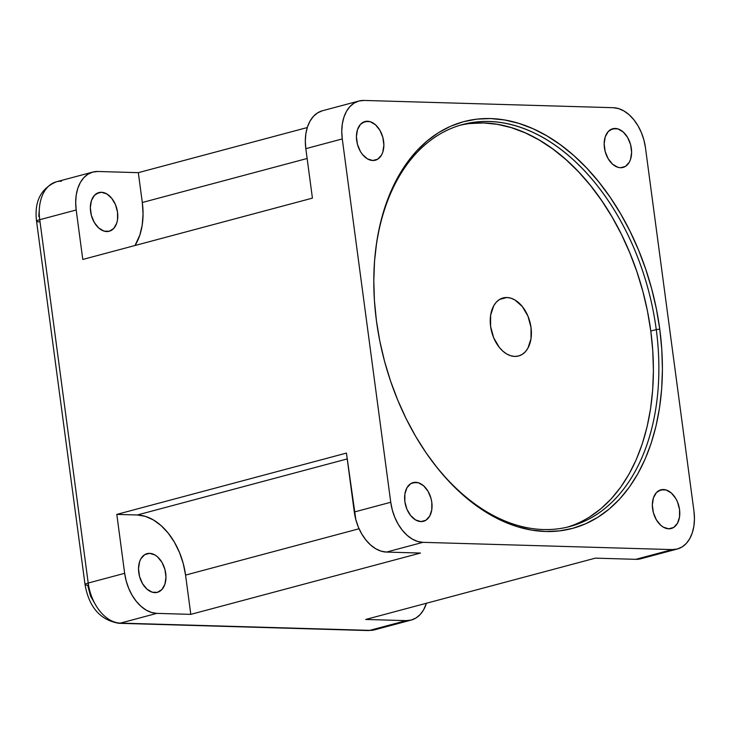 <?xml version="1.0" encoding="UTF-8"?>
<svg xmlns="http://www.w3.org/2000/svg" width="731" height="731" viewBox="0 0 731 731"><rect width="100%" height="100%" fill="white"/><g stroke="black" fill="none" stroke-linecap="round" stroke-linejoin="round"><path stroke-width="1.1" d="M106.689 231.553A20.029 13.167 -104.9 0 1 90.909 213.425A20.029 13.167 -104.9 0 1 98.895 192.573A20.029 13.167 -104.9 0 1 101.445 192.28L96.547 193.587L101.445 192.28L98.868 192.582L94.4 195.369L91.402 200.678L90.333 207.705L91.357 215.362L94.317 222.498L98.758 228.026L104.003 231.106L109.266 231.252L113.734 228.465L116.722 223.156L117.517 219.793L117.545 212.31L115.516 204.762L111.742 198.311L106.799 193.925L101.445 192.28A20.029 13.167 -104.9 0 1 117.225 210.409A20.029 13.167 -104.9 0 1 109.23 231.261A20.029 13.167 -104.9 0 1 106.689 231.553M154.862 592.631A20.029 13.167 -104.9 0 1 139.082 574.493A20.029 13.167 -104.9 0 1 147.077 553.641A20.029 13.167 -104.9 0 1 149.627 553.349L144.665 554.692L140.864 558.822L139.584 561.746L138.515 568.773L139.539 576.439L142.49 583.576L146.931 589.104L152.185 592.174L157.439 592.329L161.907 589.533L164.904 584.224L165.974 577.207L164.95 569.54L161.99 562.404L157.549 556.876L154.981 554.993L149.627 553.349A20.029 13.167 -104.9 0 1 165.398 571.478A20.029 13.167 -104.9 0 1 157.412 592.338A20.029 13.167 -104.9 0 1 154.862 592.631M620.509 167.728A20.029 13.167 -104.9 0 1 604.729 149.599A20.029 13.167 -104.9 0 1 612.724 128.747A20.029 13.167 -104.9 0 1 615.274 128.455L610.376 129.762L615.274 128.455A20.029 13.167 -104.9 0 1 631.045 146.584A20.029 13.167 -104.9 0 1 623.059 167.436A20.029 13.167 -104.9 0 1 620.509 167.728L617.832 167.28L612.578 164.201L608.137 158.673L605.186 151.536L604.162 143.879L605.231 136.852L608.229 131.543L612.688 128.757L617.951 128.903L623.196 131.982L627.637 137.51L630.597 144.647L631.621 152.304L630.551 159.331L629.272 162.255L625.471 166.385L620.509 167.728M668.691 528.805A20.029 13.167 -104.9 0 1 652.911 510.667A20.029 13.167 -104.9 0 1 660.897 489.816A20.029 13.167 -104.9 0 1 663.446 489.523L658.549 490.83L663.446 489.523A20.029 13.167 -104.9 0 1 679.227 507.652A20.029 13.167 -104.9 0 1 671.232 528.513A20.029 13.167 -104.9 0 1 668.691 528.805L663.328 527.161L660.76 525.278L656.319 519.75L653.359 512.614L652.335 504.947L653.404 497.921L656.401 492.612L660.87 489.825L666.124 489.98L671.378 493.05L675.819 498.579L677.518 502.005L679.547 509.553L679.519 517.045L677.445 523.332L673.644 527.462L668.691 528.805M372.764 160.509A20.029 13.167 -104.9 0 1 356.993 142.381A20.029 13.167 -104.9 0 1 364.979 121.529A20.029 13.167 -104.9 0 1 367.529 121.236L362.631 122.543L367.529 121.236A20.029 13.167 -104.9 0 1 383.309 139.365A20.029 13.167 -104.9 0 1 375.314 160.226A20.029 13.167 -104.9 0 1 372.764 160.509L367.41 158.865L362.475 154.488L360.401 151.463L357.441 144.318L356.417 136.66L357.486 129.634L360.484 124.325L364.952 121.538L370.206 121.684L375.46 124.763L379.901 130.292L382.852 137.428L383.876 145.094L382.806 152.112L381.527 155.036L377.726 159.166L372.764 160.509M420.946 521.587A20.029 13.167 -104.9 0 1 405.166 503.458A20.029 13.167 -104.9 0 1 413.161 482.597A20.029 13.167 -104.9 0 1 415.701 482.305L410.804 483.611L415.701 482.305A20.029 13.167 -104.9 0 1 431.482 500.433A20.029 13.167 -104.9 0 1 423.487 521.294A20.029 13.167 -104.9 0 1 420.946 521.587L415.592 519.942L410.648 515.556L406.875 509.096L404.846 501.557L404.873 494.065L406.948 487.778L410.749 483.648L413.125 482.606L418.388 482.762L423.633 485.832L428.074 491.36L431.034 498.496L431.802 502.334L431.774 509.827L429.709 516.113L425.899 520.244L420.946 521.587M427.644 455.057A208.015 136.743 75.1 0 0 590.337 518.279A208.015 136.743 75.1 0 0 656.264 329.58L659.764 329.142A210.519 138.387 -104.9 0 1 592.841 520.225A210.519 138.387 -104.9 0 1 428.019 455.596A210.519 138.387 -104.9 0 1 376.447 320.891A210.519 138.387 -104.9 0 1 374.921 256.727A210.519 138.387 -104.9 0 1 513.272 121.794A210.519 138.387 -104.9 0 1 659.764 329.142L656.264 329.58A208.015 136.743 -104.9 0 1 569.942 526.484A208.015 136.743 -104.9 0 1 427.635 455.057M567.201 527.17A208.015 136.743 75.1 0 0 650.791 331.042L656.264 329.58L650.791 331.042L647.447 311.022L642.796 291.166L636.865 271.649L629.72 252.661L621.432 234.395L612.085 217.016L601.75 200.696L590.547 185.592L578.577 171.849L565.949 159.605L552.791 148.969L539.231 140.05L525.406 132.923L511.426 127.669L497.445 124.343L483.593 122.954L470.006 123.539M506.885 297.508L499.538 299.463L506.885 297.508A30.035 19.746 -104.9 0 1 530.56 324.701A30.035 19.746 -104.9 0 1 518.562 355.988A30.035 19.746 -104.9 0 1 514.752 356.426A30.035 19.746 -104.9 0 1 491.077 329.224A30.035 19.746 -104.9 0 1 503.065 297.946A30.035 19.746 -104.9 0 1 506.885 297.508L510.905 298.184L514.926 299.975L522.327 306.554L527.992 316.231L531.035 327.552L530.998 338.782L527.892 348.212L525.315 351.785L522.181 354.407L518.617 355.97L514.752 356.426L510.731 355.741L506.711 353.959L502.855 351.136L499.3 347.38L493.644 337.695L490.602 326.373L490.638 315.143L493.745 305.713L496.322 302.141L499.447 299.518L503.019 297.956L506.885 297.508M589.533 517L600.809 508.803L611.217 498.853L620.656 487.248L629.044 474.099L636.29 459.534L642.33 443.699L647.099 426.73L650.553 408.803L652.664 390.089L653.413 370.763L652.783 351.017L650.791 331.042A208.015 136.743 75.1 0 0 459.9 125.303M374.857 257.385A208.015 136.743 -104.9 0 1 462.622 124.526A208.015 136.743 -104.9 0 1 656.264 329.58A208.015 136.743 75.1 0 0 511.746 124.763A208.015 136.743 75.1 0 0 374.857 257.376M358.884 101.024A40.05 26.325 -104.9 0 1 363.983 100.439L358.82 101.042L354.069 103.126L349.893 106.625L346.457 111.386L343.899 117.243L342.318 123.959L341.761 131.288L342.272 138.936A40.05 26.325 -104.9 0 1 358.884 101.024L322.435 110.756A40.05 26.325 75.1 0 0 305.823 148.667L312.42 198.138L305.823 148.667L342.272 138.936L390.747 502.27L354.297 512.002A40.05 26.325 75.1 0 0 386.489 552.069L422.938 542.338A40.05 26.325 -104.9 0 1 390.747 502.27L392.291 509.946L394.804 517.365L398.203 524.228L402.352 530.277L407.085 535.275L412.229 539.039L417.584 541.424L422.938 542.338L672.237 549.593L635.787 559.325A40.05 26.325 75.1 0 0 640.877 558.749L677.326 549.008A40.05 26.325 -104.9 0 1 672.237 549.593L677.39 548.99L682.151 546.907L686.327 543.416L689.753 538.646L692.312 532.789L693.902 526.073L694.45 518.754L693.947 511.106A40.05 26.325 -104.9 0 1 677.326 549.008M640.941 558.731L635.787 559.325L672.237 549.593L422.938 542.338L386.489 552.069L420.435 553.056L386.489 552.069L381.134 551.156L375.78 548.771L370.635 545.006L365.902 540.008L361.754 533.959L358.354 527.097L355.842 519.677L346.439 453.083L354.297 512.002L390.747 502.27L342.272 138.936L305.823 148.667L305.311 141.019L305.869 133.691L307.449 126.975L310.008 121.118L313.444 116.357L317.62 112.866L322.371 110.774M635.787 559.325L595.363 558.146L635.787 559.325M613.272 107.704L363.983 100.439L613.272 107.704A40.05 26.325 -104.9 0 1 645.464 147.772L643.929 140.087L641.407 132.676L638.017 125.814L633.868 119.765L629.135 114.758L623.991 110.993L618.636 108.608L613.272 107.704M693.947 511.106L645.464 147.772L693.947 511.106M659.764 329.142L661.783 349.363L662.423 369.347L661.665 388.901L659.526 407.843L656.027 425.981L651.202 443.15L645.089 459.187L637.752 473.926L629.272 487.23L619.714 498.981L609.179 509.05L597.766 517.347L585.595 523.789L572.766 528.321L559.407 530.889L545.655 531.483L531.638 530.085L517.493 526.713L503.348 521.395L489.35 514.185L475.625 505.158L462.312 494.394L449.538 481.994L437.421 468.096L426.082 452.809L415.628 436.288L406.162 418.708L397.774 400.213L390.546 381.006L384.543 361.251L379.828 341.149L376.447 320.891L374.427 300.679L373.797 280.695L374.546 261.141L376.684 242.199L380.184 224.051L385.018 206.882L391.131 190.846L398.459 176.107L406.948 162.803L416.496 151.061L427.032 140.992L438.445 132.695L450.625 126.244L463.454 121.721L476.804 119.144L490.556 118.559L504.573 119.957L518.727 123.329L532.872 128.647L546.87 135.847L560.595 144.884L573.908 155.648L586.682 168.039L598.799 181.946L610.138 197.233L620.592 213.744L630.058 231.334L638.446 249.819L645.674 269.035L651.668 288.791L656.383 308.884L659.764 329.142M137.273 514.99L116.805 514.396L346.439 453.083L116.805 514.396L137.273 514.99L347.216 458.931L137.273 514.99L145.314 516.351L153.346 519.924L161.058 525.571L168.167 533.082L174.38 542.155L179.479 552.453L183.253 563.564L185.564 575.087A60.079 39.492 75.1 0 0 137.273 514.99M359.076 528.76L185.564 575.087L359.076 528.76M190.8 614.369L185.564 575.087L190.8 614.369L156.854 613.373A40.05 26.325 -104.9 0 1 124.663 573.314L116.805 514.396L124.663 573.314L88.213 583.046L124.663 573.314L126.207 580.99L128.72 588.4L132.119 595.262L136.268 601.321L141.001 606.319L146.145 610.083L151.5 612.468L156.854 613.373L120.405 623.104L156.854 613.373L190.8 614.369L420.435 553.056L190.8 614.369M142.307 202.496L138.323 172.662L307.267 127.55L138.323 172.662L142.307 202.496L307.13 158.49L142.307 202.496L143.057 213.964L142.234 224.956L139.859 235.026L135.016 245.506A60.079 39.492 75.1 0 0 142.307 202.496M312.42 198.138L82.786 259.45L76.188 209.98A40.05 26.325 -104.9 0 1 92.81 172.068A40.05 26.325 -104.9 0 1 97.899 171.483L138.323 172.662L97.899 171.483L92.736 172.087L87.985 174.17L83.809 177.67L80.373 182.43L77.815 188.287L76.234 195.003L75.686 202.332L76.188 209.98L39.739 219.711L76.188 209.98L82.786 259.45L312.42 198.138M365.728 619.459L595.363 558.146L365.728 619.459L406.153 620.637L369.703 630.369L406.153 620.637L365.728 619.459M92.81 172.068L56.36 181.8A40.05 26.325 75.1 0 0 39.739 219.711L88.213 583.046A40.05 26.325 75.1 0 0 120.405 623.104L369.703 630.369A40.05 26.325 75.1 0 0 374.793 629.784L368.104 630.561A10.015 7.401 -88.3 0 0 369.703 630.369L120.405 623.104A40.05 26.325 -104.9 0 1 88.213 583.046L39.739 219.711A40.05 26.325 -104.9 0 1 56.004 181.9A40.05 26.325 -104.9 0 1 61.45 181.215M426.42 603.258A40.05 26.325 -104.9 0 1 411.242 620.052A40.05 26.325 -104.9 0 1 406.153 620.637L411.306 620.034L416.067 617.951L420.243 614.451L423.678 609.691L426.42 603.258M39.182 221.849A10.015 1.453 -7.6 0 1 36.55 221.228A10.015 1.453 -7.6 0 1 39.739 219.711A10.015 1.453 172.4 0 0 36.55 221.228C34.174 201.592 40.781 188.452 56.36 181.8M96.364 606.191L90.534 596.076L87.665 585.184A10.015 1.453 -7.6 0 1 85.034 584.562A10.015 1.453 -7.6 0 1 88.213 583.046A10.015 1.453 172.4 0 0 85.034 584.562L36.55 221.228M118.696 623.296A10.015 7.401 -88.3 0 0 120.405 623.104A10.015 7.401 91.7 0 1 118.806 623.296L368.104 630.561M375.14 629.693A40.05 26.325 -104.9 0 1 369.703 630.369A10.015 7.401 91.7 0 1 367.995 630.551M39.154 211.049L38.807 216.504M411.242 620.052L374.793 629.784M85.034 584.562C88.972 607.141 100.229 620.052 118.806 623.296"/></g></svg>
